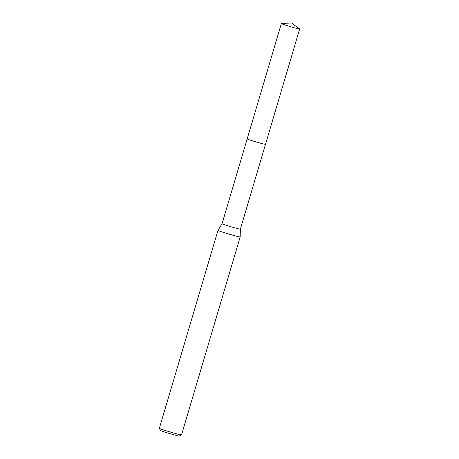 <?xml version="1.0" encoding="UTF-8"?>
<svg xmlns="http://www.w3.org/2000/svg" width="459" height="459" viewBox="0 0 459 459"><rect width="100%" height="100%" fill="white"/><g stroke="black" fill="none" stroke-linecap="round" stroke-linejoin="round"><path stroke-width="0.69" d="M222.058 223.717A9.547 0.384 16.5 0 0 222.053 223.722L247.177 138.905A9.547 0.384 16.5 0 0 255.003 141.607A9.547 0.384 16.5 0 0 265.48 144.333M222.053 223.722A9.547 0.384 16.5 0 0 229.879 226.436A9.547 0.384 16.5 0 0 240.367 229.144A9.547 0.384 16.5 0 0 240.367 229.139M217.979 230.349A11.573 0.465 16.5 0 0 217.979 230.355A11.573 0.465 16.5 0 0 227.457 233.642A11.573 0.465 16.5 0 0 240.172 236.93A11.573 0.465 16.5 0 0 240.172 236.924L181.54 434.868A11.573 0.465 16.5 0 0 181.54 434.868A11.573 0.465 16.5 0 1 168.826 431.58A11.573 0.465 16.5 0 1 159.348 428.31A11.573 0.465 16.5 0 0 159.348 428.31L217.979 230.355L222.053 223.717M159.348 428.31L160.518 430.467A9.84 0.396 16.5 0 0 168.573 433.244A9.84 0.396 16.5 0 0 179.371 436.05L181.529 434.88M299.555 29.015A9.547 0.384 16.5 0 0 299.652 28.992A9.547 0.384 16.5 0 0 299.612 28.934L291.482 22.95L281.413 23.541A9.547 0.384 16.5 0 0 281.344 23.57A9.547 0.384 16.5 0 0 289.778 26.467A9.547 0.384 16.5 0 0 299.555 29.015M281.344 23.57L247.177 138.888A9.553 0.384 16.5 0 0 255.617 141.785A9.553 0.384 16.5 0 0 265.405 144.338A9.553 0.384 16.5 0 0 265.503 144.315L240.367 229.144L240.172 236.924M299.652 28.992L265.503 144.315"/></g></svg>
